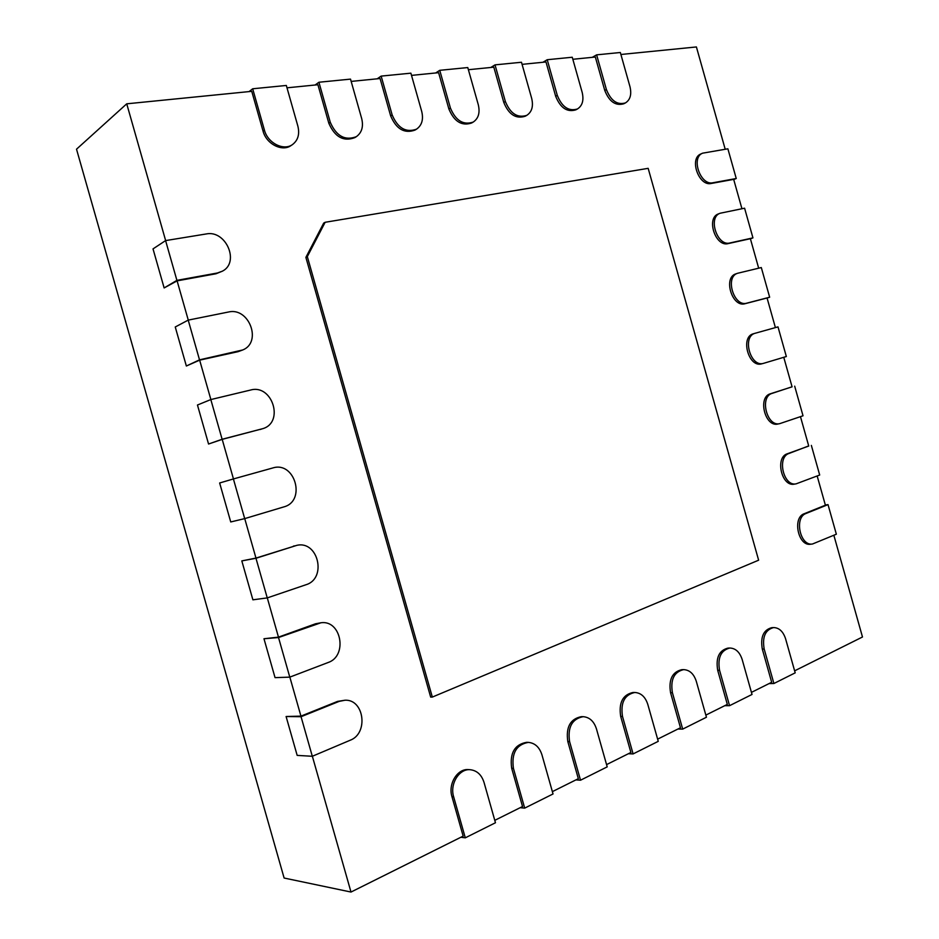 <?xml version="1.0" encoding="UTF-8"?>
<svg xmlns="http://www.w3.org/2000/svg" width="939" height="939" viewBox="0 0 939 939"><rect width="100%" height="100%" fill="white"/><g stroke="black" fill="none" stroke-linecap="round" stroke-linejoin="round"><path stroke-width="1.41" d="M350.517 79.122L361.691 118.584C363.616 126.624 361.832 132.657 356.351 136.671C345.047 140.956 336.362 136.167 330.282 122.305L318.92 82.245L350.517 79.122M286.994 87.82L317.91 84.733L328.838 123.279C334.906 137.106 343.592 141.883 354.883 137.599L356.351 136.671M318.92 82.245L315.105 85.015M264.422 130.122L252.685 88.782L286.325 85.461L297.874 126.155C299.811 134.207 298.015 140.334 292.487 144.571C283.66 151.144 267.685 143.057 264.422 130.122L263.049 131.108L251.758 91.329L126.73 103.818L165.64 240.584M263.049 131.108C266.312 144.019 282.252 152.083 291.078 145.522L292.487 144.571M351.163 81.411L380.072 78.524L390.659 115.908C396.317 129.113 404.427 133.843 414.968 130.098L416.493 129.183C405.941 132.927 397.819 128.185 392.162 114.957L381.152 76.106L377.185 78.817M411.517 75.39L438.607 72.679L448.877 108.983C454.183 121.612 461.765 126.284 471.648 122.986L473.209 122.082C463.326 125.38 455.732 120.708 450.415 108.044L439.745 70.319L435.661 72.984M468.385 69.709L493.82 67.174L503.785 102.433C508.774 114.57 515.91 119.171 525.171 116.248L526.779 115.356C517.506 118.279 510.37 113.666 505.37 101.518L495.017 64.873L490.815 67.467M522.072 64.357L545.982 61.962L555.665 96.259C560.383 107.926 567.097 112.457 575.818 109.851L577.45 108.971C568.729 111.577 562.003 107.046 557.285 95.355L547.226 59.72L542.93 62.267M572.837 59.286L595.338 57.033L604.751 90.414C609.235 101.658 615.585 106.107 623.789 103.771L625.444 102.914C617.24 105.25 610.89 100.79 606.394 89.522L596.617 54.849L592.251 57.349M620.89 54.485L696.409 46.95L725.201 149.242M702.63 153.174L727.878 148.808L736.246 178.516L712.947 182.753C700.506 185.887 690.611 157.599 702.63 153.174L700.917 153.937C688.909 158.351 698.792 186.615 711.234 183.469L733.676 179.372L741.939 208.74M720.178 213.235L744.592 208.2L752.949 237.884L729.908 242.966C717.22 246.628 707.595 217.249 720.178 213.235L718.441 213.904C705.87 217.93 715.483 247.262 728.159 243.6L750.378 238.706L758.677 268.19M737.714 273.249L761.306 267.556L769.651 297.217L746.845 303.144C733.922 307.346 724.591 276.829 737.714 273.249L735.965 273.836C722.842 277.416 732.162 307.898 745.085 303.696L767.069 297.992L775.403 327.605M755.202 333.239L753.489 333.744C739.991 336.784 748.594 368.1 761.752 363.816L761.999 363.745M783.76 357.301L792.082 386.845L770.45 393.758C757.397 397.056 765.074 427.621 778.044 423.994L779.851 423.606C766.881 427.233 759.193 396.622 772.245 393.335L792.058 386.786M800.462 416.658L808.737 446.048L787.34 453.76C774.792 457.375 781.624 487.095 794.335 484.137L796.166 483.831C783.455 486.801 776.612 457.035 789.159 453.408L808.702 445.919M817.165 475.979L825.393 505.205L804.23 513.715C792.152 517.647 798.209 546.568 810.627 544.221L812.481 544.01C800.051 546.345 793.995 517.389 806.073 513.457L828.022 504.619L825.334 505.018M833.855 535.265L862.483 636.994L794.629 670.833M773.572 627.569C779.17 627.733 783.185 631.489 785.603 638.837L795.192 672.852L773.9 683.51L764.182 649.037C762.139 636.982 765.273 629.834 773.572 627.569L771.705 627.686C763.407 629.94 760.273 637.088 762.315 649.119L771.67 682.289L751.446 692.372M729.791 648.027C735.601 648.239 739.721 652.077 742.174 659.507L752.022 694.449L729.556 705.682L719.556 670.27C717.49 657.723 720.906 650.304 729.791 648.027L727.948 648.11C719.063 650.387 715.647 657.793 717.701 670.317L727.326 704.403L705.846 715.107M683.592 669.624C689.602 669.918 693.839 673.815 696.304 681.327L706.445 717.232L682.688 729.122L672.406 692.7C670.329 679.601 674.061 671.913 683.592 669.624L681.761 669.683C672.23 671.96 668.498 679.648 670.563 692.724L680.47 727.76L657.629 739.146M634.776 692.477C640.985 692.853 645.328 696.832 647.804 704.403L658.251 741.341L633.097 753.923L622.498 716.445C620.421 702.736 624.517 694.743 634.776 692.477L632.968 692.489C622.71 694.766 618.613 702.748 620.691 716.434L630.891 752.479L606.559 764.616M583.119 716.68C589.504 717.185 593.941 721.234 596.441 728.852L607.204 766.87L580.525 780.215L569.597 741.622C567.52 727.22 572.027 718.91 583.119 716.68L581.335 716.668C570.255 718.887 565.748 727.197 567.813 741.564L578.33 778.689L552.378 791.636M528.375 742.385C534.925 743.019 539.444 747.151 541.932 754.78L553.036 793.96L524.69 808.127L513.422 768.348C511.368 753.184 516.356 744.521 528.375 742.385L526.626 742.326C514.619 744.463 509.631 753.101 511.673 768.243L522.53 806.519L494.783 820.346M470.263 769.722C476.953 770.52 481.531 774.734 484.008 782.34L495.463 822.752L465.298 837.834L453.643 796.788C449.593 783.959 459.23 768.489 470.263 769.722L468.561 769.604C457.539 768.384 447.903 783.83 451.952 796.636L463.162 836.121L350.998 892.05L284.118 878.035L76.517 149.195L126.73 103.818M312.358 756.271L350.998 892.05M344.989 700.224L337.582 701.398L300.938 716.128L286.102 716.516L301.055 716.715L339.143 701.386L344.989 700.224C364.191 699.086 368.722 733.429 350.188 740.237L312.311 756.282L297.17 755.39L286.102 716.516M289.846 677.113L300.938 716.128M320.985 622.757L315.527 623.789L278.472 637.135L263.976 638.743L278.519 637.534L320.985 622.757C341.35 619.763 347.888 656.021 328.098 662.523L289.787 677.136L275.045 677.641L263.976 638.743M267.298 597.897L278.472 637.135M296.818 545.348L255.971 558.083L241.816 560.9L255.971 558.271L296.818 545.348C318.227 540.242 327.159 578.565 305.985 584.739L267.251 597.908L252.896 599.821L241.816 560.9M244.739 518.61L255.971 558.083M222.12 439.264L210.817 399.568L250.631 390.025C272.251 383.863 284.458 422.221 262.943 428.618L222.12 439.264L208.552 444.018L222.203 439.37L233.459 478.937M222.203 439.37L262.943 428.618M199.514 359.848L188.211 320.117L228.447 312.018C249.058 306.877 262.333 342.172 242.778 349.954L199.514 359.848L186.356 366.01L199.655 360.153L210.876 399.556M199.655 360.153L238.154 351.656L242.778 349.954M176.908 280.362L165.593 240.595L206.263 233.952C225.935 229.762 240.008 262.321 222.426 271.16L217.355 273.003L176.908 280.362L164.137 287.944L177.107 280.867L188.27 320.105M177.107 280.867L216.017 273.765L222.426 271.16M305.879 257.38L323.685 223.095L325.14 222.285L648.168 168.339L758.63 560.196L432.327 697.078L430.672 697.102L305.879 257.38L307.323 256.617L325.14 222.285M165.593 240.595L153.022 248.894L164.137 287.944M252.685 88.782L249.058 91.599M188.211 320.117L175.253 326.983L186.356 366.01M210.817 399.568L197.46 405.014L208.552 444.018M381.152 76.106L410.883 73.172L421.717 111.448C423.63 119.476 421.881 125.38 416.493 129.183M233.4 478.949L272.78 467.962C294.952 460.826 306.396 501.109 283.86 506.896L244.692 518.621L230.736 521.955L219.644 482.986L233.4 478.949L244.692 518.621M439.745 70.319L467.775 67.561L478.291 104.734C480.169 112.703 478.479 118.49 473.209 122.082M495.017 64.873L521.485 62.256L531.685 98.395C533.54 106.295 531.908 111.941 526.779 115.356M547.226 59.72L572.262 57.244L582.18 92.409C583.999 100.215 582.426 105.731 577.45 108.971M596.617 54.849L620.339 52.502L629.987 86.728C631.783 94.44 630.269 99.839 625.444 102.914M465.298 837.834L460.885 837.248M736.246 178.516L733.723 179.549M524.69 808.127L520.171 807.693M752.949 237.884L750.402 238.811M580.525 780.215L575.9 779.898M769.651 297.217L767.081 298.027M633.097 753.923L628.402 753.724M755.32 333.216L777.997 326.878L786.342 356.527L763.536 363.346C750.378 367.642 741.763 336.268 755.261 333.228L755.32 333.216M682.688 729.122L677.935 729.028M794.687 386.164L803.021 415.789L779.851 423.606M729.556 705.682L724.744 705.682M811.355 445.403L819.688 475.017L796.166 483.831M773.9 683.51L769.053 683.592M828.022 504.619L836.356 534.209L812.481 544.01M432.327 697.078L307.323 256.617M267.251 597.908L255.971 558.271M289.787 677.136L278.519 637.534M312.311 756.282L301.055 716.715M330.282 122.305L328.838 123.279M217.355 273.003L216.017 273.765M239.539 351.033L238.154 351.656M392.162 114.957L390.659 115.908M261.711 428.994L260.279 429.487M450.415 108.044L448.877 108.983M294.928 545.829L293.438 546.111M505.37 101.518L503.785 102.433M317.042 623.637L315.527 623.789M557.285 95.355L555.665 96.259M339.143 701.386L337.582 701.398M606.394 89.522L604.751 90.414M453.643 796.788L451.952 796.636M712.947 182.753L711.234 183.469M513.422 768.348L511.673 768.243M729.908 242.966L728.159 243.6M569.597 741.622L567.813 741.564M746.845 303.144L745.085 303.696M622.498 716.445L620.691 716.434M672.406 692.7L670.563 692.724M772.245 393.335L770.45 393.758M719.556 670.27L717.701 670.317M789.159 453.408L787.34 453.76M764.182 649.037L762.315 649.119M806.073 513.457L804.23 513.715M761.752 363.816L763.536 363.346M753.489 333.744L755.261 333.228"/></g></svg>
